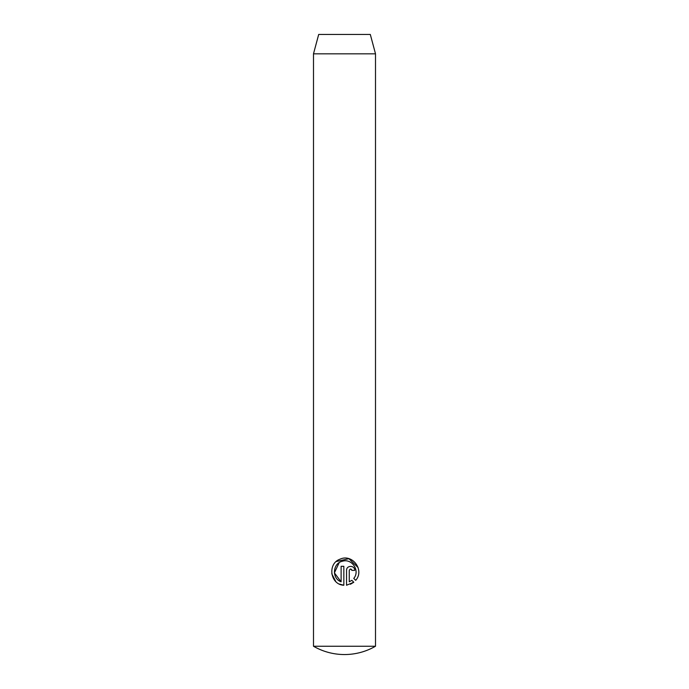 <?xml version="1.0" encoding="UTF-8"?>
<svg xmlns="http://www.w3.org/2000/svg" width="689" height="689" viewBox="0 0 689 689"><rect width="100%" height="100%" fill="white"/><g stroke="black" fill="none" stroke-linecap="round" stroke-linejoin="round"><path stroke-width="1.03" d="M375.505 646.239L313.495 646.239A62.01 62.01 0 0 0 375.505 646.239L375.505 53.828L313.495 53.828L318.688 34.45L370.312 34.45L375.505 53.828M355.696 580.327L353.767 578.398C360.304 570.828 351.976 558.124 342.381 561.251C332.546 563.266 331.624 578.605 341.115 581.809L341.115 566.306L343.837 566.306L343.837 585.245C330.169 584.711 327.206 563.593 339.996 559.201C352.423 553.319 364.817 570.259 355.696 580.327M351.976 570.38C351.08 568.623 350.176 568.623 349.263 570.38L349.263 581.809L351.846 580.319L353.784 582.248L346.55 585.245L346.55 570.38C346.378 565.083 354.921 565.144 354.689 570.38L351.976 570.38L350.623 569.028M313.495 646.239L313.495 53.828M350.417 584.263L353.784 582.248M351.846 580.319L349.263 581.809M341.115 581.809L334.389 572.869L339.143 562.724M358.099 567.547L348.892 558.684L336.241 561.535M331.762 573.739L335.784 581.525M339.505 584.065L343.837 585.245"/></g></svg>
